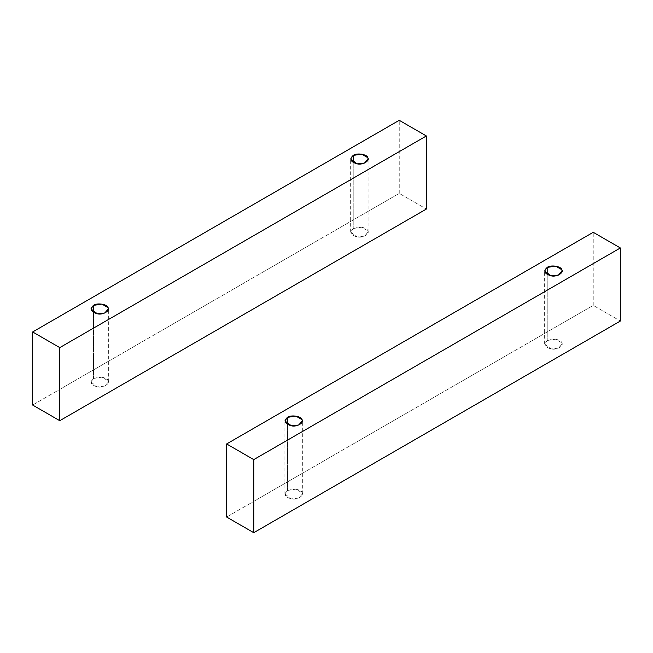 <?xml version="1.0" encoding="UTF-8"?>
<svg xmlns="http://www.w3.org/2000/svg" width="653" height="653" viewBox="0 0 653 653"><rect width="100%" height="100%" fill="white"/><g stroke="black" fill="none" stroke-linecap="round" stroke-linejoin="round"><path stroke-width="0.49" stroke-dasharray="3.27 2.45" d="M93.477 378.462L101.892 377.165L108.063 380.723L108.357 382.021L104.725 386.111L97.387 386.886L90.922 382.021L93.477 378.462L93.477 312.501L93.477 378.462C89.404 382.103 90.71 384.911 97.387 386.886C102.733 388.339 110.577 383.809 108.063 380.723C107.565 377.32 96.848 375.663 93.477 378.462M353.216 228.509L361.631 227.203L367.802 230.762L368.096 232.068L364.464 236.149L357.126 236.925L350.661 232.068L353.216 228.509L353.216 162.54L353.216 228.509C349.143 232.141 350.449 234.949 357.126 236.925C362.472 238.378 370.316 233.847 367.802 230.762C367.304 227.358 356.587 225.701 353.216 228.509M399.244 193.386L399.244 120.307L399.244 193.386L32.65 405.04L399.244 193.386L426.368 209.05L399.244 193.386M547.198 340.499L555.613 339.201L561.784 342.76L562.078 344.058L558.446 348.147L551.108 348.922L544.643 344.058L547.198 340.499L547.198 274.538L547.198 340.499C543.125 344.139 544.431 346.947 551.108 348.922C556.454 350.375 564.298 345.845 561.784 342.76C561.286 339.356 550.569 337.699 547.198 340.499M287.459 490.46L295.874 489.154L302.045 492.713L302.339 494.019L298.707 498.108L291.369 498.876L284.904 494.019L287.459 490.46L287.459 424.491L287.459 490.46C283.386 494.101 284.692 496.9 291.369 498.876C296.715 500.337 304.559 495.807 302.045 492.713C301.547 489.317 290.83 487.652 287.459 490.46M593.226 305.384L593.226 232.305L593.226 305.384L226.632 517.037L593.226 305.384L620.35 321.039L593.226 305.384M108.357 382.021L108.357 308.942M90.922 382.021L90.922 308.942M368.096 232.068L368.096 158.981M350.661 232.068L350.661 158.981M562.078 344.058L562.078 270.979M544.643 344.058L544.643 270.979M302.339 494.019L302.339 420.932M284.904 494.019L284.904 420.932"/><path stroke-width="0.98" d="M93.477 312.501L93.477 305.384L90.922 308.942L97.387 313.799L104.725 313.032L108.357 308.942L108.063 307.636L101.892 304.078L93.477 305.384L93.477 312.501M353.216 162.54L353.216 155.422L350.661 158.981L357.126 163.846L364.464 163.07L368.096 158.981L367.802 157.683L361.631 154.124L353.216 155.422L353.216 162.54M399.244 120.307L426.368 135.963L426.368 209.05L59.774 420.695L59.774 347.616L32.65 331.961L32.65 405.04L59.774 420.695L32.65 405.04L32.65 331.961L399.244 120.307L32.65 331.961L59.774 347.616L59.774 420.695L426.368 209.05L426.368 135.963L59.774 347.616L426.368 135.963L399.244 120.307M353.216 155.422C356.587 152.622 367.304 154.279 367.802 157.683C370.316 160.769 362.472 165.299 357.126 163.846C350.449 161.871 349.143 159.063 353.216 155.422M93.477 305.384C96.848 302.576 107.565 304.241 108.063 307.636C110.577 310.73 102.733 315.252 97.387 313.799C90.71 311.824 89.404 309.024 93.477 305.384M547.198 274.538L547.198 267.42L544.643 270.979L551.108 275.835L558.446 275.068L562.078 270.979L561.784 269.673L555.613 266.114L547.198 267.42L547.198 274.538M287.459 424.491L287.459 417.373L284.904 420.932L291.369 425.797L298.707 425.021L302.339 420.932L302.045 419.634L295.874 416.075L287.459 417.373L287.459 424.491M593.226 232.305L620.35 247.96L620.35 321.039L253.756 532.693L253.756 459.614L226.632 443.95L226.632 517.037L253.756 532.693L226.632 517.037L226.632 443.95L593.226 232.305L226.632 443.95L253.756 459.614L253.756 532.693L620.35 321.039L620.35 247.96L253.756 459.614L620.35 247.96L593.226 232.305M287.459 417.373C290.83 414.573 301.547 416.23 302.045 419.634C304.559 422.72 296.715 427.25 291.369 425.797C284.692 423.821 283.386 421.014 287.459 417.373M547.198 267.42C550.569 264.612 561.286 266.269 561.784 269.673C564.298 272.766 556.454 277.288 551.108 275.835C544.431 273.86 543.125 271.052 547.198 267.42"/></g></svg>
